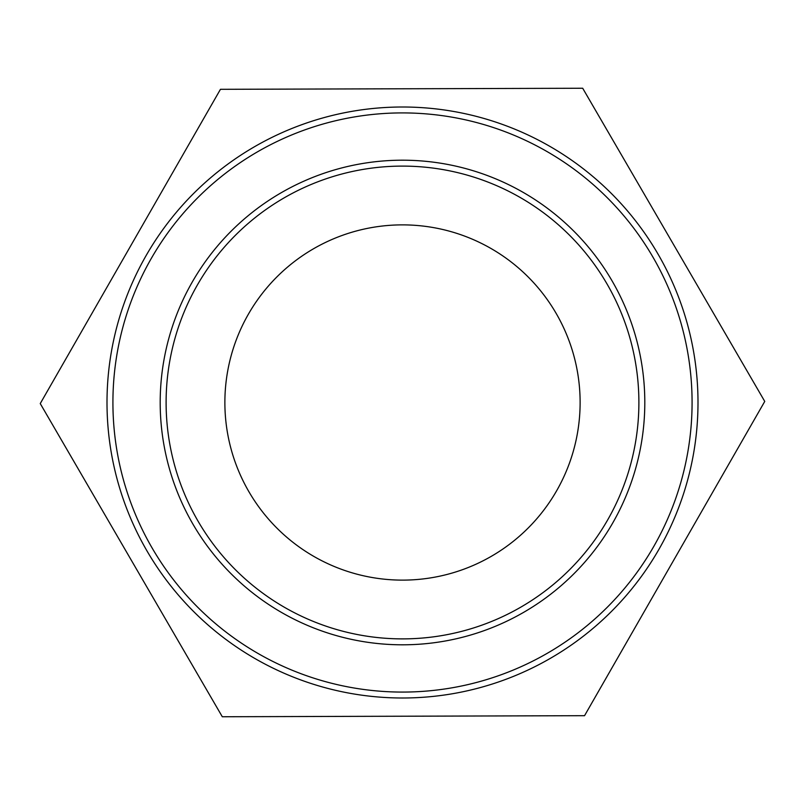 <?xml version="1.0" encoding="UTF-8"?>
<svg xmlns="http://www.w3.org/2000/svg" width="805" height="805" viewBox="0 0 805 805"><rect width="100%" height="100%" fill="white"/><g stroke="black" fill="none" stroke-linecap="round" stroke-linejoin="round"><path stroke-width="1.21" d="M402.5 166.102A236.398 236.398 0 0 1 607.222 520.694A236.398 236.398 0 0 1 197.778 520.694A236.398 236.398 0 0 1 402.5 166.102M402.5 107.005A295.495 295.495 0 0 0 146.591 550.248A295.495 295.495 0 0 0 658.41 550.248A295.495 295.495 0 0 0 402.5 107.005M220.449 89.315L582.699 88.248L764.75 401.423L584.551 715.685L222.301 716.752L40.25 403.577L220.449 89.315M402.5 224.877A177.623 177.623 0 0 1 556.325 491.312A177.623 177.623 0 0 1 248.675 491.312A177.623 177.623 0 0 1 402.5 224.877M402.5 160.195A242.305 242.305 0 0 0 192.657 523.653A242.305 242.305 0 0 0 612.343 523.653A242.305 242.305 0 0 0 402.5 160.195M402.5 112.911A289.589 289.589 0 0 1 653.288 547.289A289.589 289.589 0 0 1 151.712 547.289A289.589 289.589 0 0 1 402.5 112.911"/></g></svg>
